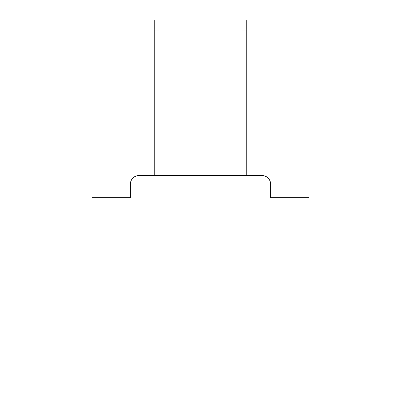 <?xml version="1.0" encoding="UTF-8"?>
<svg xmlns="http://www.w3.org/2000/svg" width="401" height="401" viewBox="0 0 401 401"><rect width="100%" height="100%" fill="white"/><g stroke="black" fill="none" stroke-linecap="round" stroke-linejoin="round"><path stroke-width="0.6" d="M130.36 184.214L130.36 197.678L130.36 184.214A8.687 8.687 0 0 1 139.047 175.528L154.25 175.528L154.25 20.05L159.894 20.05L159.894 175.528L166.626 175.528M309.076 284.103L91.924 284.103L91.924 380.95L309.076 380.95L309.076 197.678L270.64 197.678L270.64 184.214A8.687 8.687 0 0 0 261.953 175.528L139.047 175.528M91.924 284.103L91.924 197.678L130.36 197.678M234.374 175.528L241.106 175.528L241.106 20.05L246.75 20.05L246.75 175.528L261.953 175.528M270.64 197.678L270.64 184.214M154.25 30.04L159.894 30.04M246.75 30.04L241.106 30.04"/></g></svg>
